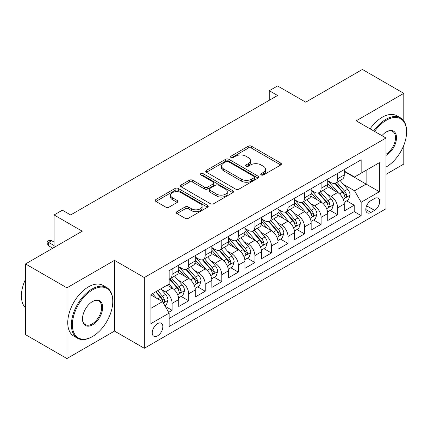 <?xml version="1.0" encoding="UTF-8"?>
<svg xmlns="http://www.w3.org/2000/svg" width="428" height="428" viewBox="0 0 428 428"><rect width="100%" height="100%" fill="white"/><g stroke="black" fill="none" stroke-linecap="round" stroke-linejoin="round"><path stroke-width="0.64" d="M261.224 174.94A1.61 0.931 0 0 0 263.498 174.94L280.763 164.973A2.3 1.327 0 0 0 281.437 164.031A2.3 1.327 0 0 0 280.763 163.095L251.514 146.21A2.3 1.327 0 0 0 248.267 146.21L231.002 156.177A1.61 0.931 0 0 0 230.531 156.835A1.61 0.931 0 0 0 231.002 157.488A1.61 0.931 0 0 0 233.276 157.488L235.512 156.199A7.351 4.248 0 0 1 245.907 156.199L248.347 157.606A7.351 4.248 0 0 1 250.503 160.607A7.351 4.248 0 0 1 248.347 163.614L246.111 164.903A1.61 0.931 0 0 0 245.64 165.556A1.61 0.931 0 0 0 246.111 166.214A1.61 0.931 0 0 0 248.39 166.214L250.621 164.924A7.351 4.248 0 0 1 261.021 164.924L263.461 166.332A7.351 4.248 0 0 1 265.611 169.333A7.351 4.248 0 0 1 263.461 172.334L261.224 173.624A1.61 0.931 0 0 0 260.754 174.282A1.61 0.931 0 0 0 261.224 174.94L261.224 173.624M157.552 335.852A7.49 4.323 120 0 0 162.447 329.25A7.49 4.323 120 0 0 161.297 323.247A7.49 4.323 120 0 0 157.552 323.622A7.49 4.323 120 0 0 152.657 330.223A7.49 4.323 120 0 0 153.807 336.226A7.49 4.323 120 0 0 157.552 335.852M176.935 211.689A2.3 1.327 0 0 0 176.261 212.625A2.3 1.327 0 0 0 176.935 213.567L185.142 218.301A2.3 1.327 0 0 0 188.39 218.301L207.564 207.232A2.3 1.327 0 0 0 208.238 206.296A2.3 1.327 0 0 0 207.564 205.354L178.316 188.47A2.3 1.327 0 0 0 175.068 188.47L155.894 199.539A2.3 1.327 0 0 0 155.22 200.481A2.3 1.327 0 0 0 155.894 201.417L165.807 207.141A2.3 1.327 0 0 0 169.055 207.141L177.262 202.401A2.3 1.327 0 0 0 177.936 201.465A2.3 1.327 0 0 0 177.262 200.523L172.345 197.688A6.147 3.547 0 0 1 170.547 195.179A6.147 3.547 0 0 1 174.34 191.899A6.147 3.547 0 0 1 181.039 192.67L200.293 203.787A6.147 3.547 0 0 1 202.091 206.296A6.147 3.547 0 0 1 198.298 209.576A6.147 3.547 0 0 1 191.6 208.805L188.39 206.949A2.3 1.327 0 0 0 185.142 206.949L176.935 211.689L176.935 213.567M403.786 120.878L403.786 93.341L362.404 69.448L305.704 102.18L277.563 85.937L269.287 90.715L277.563 95.492L70.647 214.958L62.37 210.175L54.094 214.958L54.094 247.448M66.923 287.83L66.923 358.552L114.511 331.074L114.511 260.352L66.923 287.83L25.541 263.937L82.235 231.2L54.094 214.958M114.511 260.352L144.311 277.553L385.992 138.019L385.992 208.746L144.311 348.28L144.311 277.553M403.786 93.341L356.192 120.819L385.992 138.019M235.673 189.128A2.3 1.327 0 0 0 238.926 189.128L258.095 178.059A2.3 1.327 0 0 0 258.769 177.122A2.3 1.327 0 0 0 258.095 176.181L228.852 159.296A2.3 1.327 0 0 0 225.599 159.296L206.424 170.365A2.3 1.327 0 0 0 205.756 171.302A2.3 1.327 0 0 0 206.424 172.243L235.673 189.128M201.465 175.287A1.61 0.931 0 0 1 203.097 175.512L203.097 173.602L232.832 190.77A2.3 1.327 0 0 1 233.501 191.707A2.3 1.327 0 0 1 232.832 192.643L213.658 203.717A2.3 1.327 0 0 1 210.405 203.717L181.162 186.827L181.162 184.955A2.3 1.327 0 0 0 180.488 185.891A2.3 1.327 0 0 0 181.162 186.827M181.162 184.955L189.363 180.215A2.3 1.327 0 0 1 192.616 180.215L204.477 187.063A2.3 1.327 0 0 0 207.724 187.063L213.171 183.922A2.3 1.327 0 0 0 213.845 182.981A2.3 1.327 0 0 0 213.171 182.044L200.823 174.913A1.61 0.931 0 0 1 200.352 174.26A1.61 0.931 0 0 1 201.342 173.399A1.61 0.931 0 0 1 203.097 173.602M66.923 358.552L25.541 334.659L25.541 263.937M385.992 174.34L403.786 164.063L403.786 145.354M168.686 312.317L172.12 310.337L165.251 306.368M161.34 289.489L165.497 291.891A9.363 5.409 60 0 1 172.12 303.361L178.744 299.536L178.744 306.512L188.673 300.777L181.14 296.427M177.898 279.933L182.05 282.336A9.363 5.409 60 0 1 188.673 293.801L195.296 289.981L195.296 296.957L205.226 291.222L197.693 286.872M194.451 270.378L198.603 272.775A9.363 5.409 60 0 1 205.226 284.245L211.849 280.42L211.849 287.397L221.779 281.667L214.246 277.317M211.004 260.818L215.161 263.22A9.363 5.409 60 0 1 221.779 274.685L228.402 270.865L228.402 277.842L238.332 272.106L230.804 267.757M227.557 251.263L231.714 253.66A9.363 5.409 60 0 1 238.332 265.13L244.955 261.31L244.955 268.286L254.885 262.551L247.357 258.202M244.11 241.708L248.267 244.104A9.363 5.409 60 0 1 254.885 255.575L261.508 251.75L261.508 258.726L271.443 252.991L263.91 248.647M260.663 232.147L264.82 234.549A9.363 5.409 60 0 1 271.443 246.014L278.061 242.195L278.061 249.171L287.996 243.436L280.463 239.086M277.216 222.592L281.373 224.989A9.363 5.409 60 0 1 287.996 236.459L294.614 232.634L294.614 239.616L304.549 233.881L297.016 229.531M293.769 213.032L297.925 215.434A9.363 5.409 60 0 1 304.549 226.904L311.167 223.079L311.167 230.055L321.102 224.32L313.569 219.976M310.321 203.477L314.478 205.879A9.363 5.409 60 0 1 321.102 217.344L327.725 213.524L327.725 220.5L337.655 214.765L337.655 207.789A9.363 5.409 -120 0 0 331.031 196.318L326.88 193.921M330.122 210.416L337.655 214.765M178.744 299.536A9.363 5.409 -120 0 0 172.12 288.065L167.155 285.198M195.296 289.981A9.363 5.409 -120 0 0 188.673 278.51L178.439 272.599M211.849 280.42A9.363 5.409 -120 0 0 205.226 268.955L194.991 263.043M228.402 270.865A9.363 5.409 -120 0 0 221.779 259.395L211.544 253.488M244.955 261.31A9.363 5.409 -120 0 0 238.332 249.84L228.097 243.928M261.508 251.75A9.363 5.409 -120 0 0 254.885 240.285L244.65 234.373M278.061 242.195A9.363 5.409 -120 0 0 271.443 230.724L261.203 224.812M294.614 232.634A9.363 5.409 -120 0 0 287.996 221.169L277.756 215.257M311.167 223.079A9.363 5.409 -120 0 0 304.549 211.609L294.309 205.702M327.725 213.524A9.363 5.409 -120 0 0 321.102 202.053L310.862 196.142M374.57 198.517L370.926 200.62A7.255 4.189 120 0 0 366.186 207.013A7.255 4.189 120 0 0 367.299 212.828A7.255 4.189 120 0 0 370.926 212.47L374.57 210.367A7.255 4.189 120 0 0 379.31 203.974A7.255 4.189 120 0 0 378.197 198.159A7.255 4.189 120 0 0 374.57 198.517M150.929 308.326L162.517 301.638L169.14 313.109L169.14 326.489L361.162 215.626L361.162 202.246L354.539 190.776L343.433 184.361M169.14 313.109L150.929 323.622L150.929 294.566L169.14 284.053L169.14 270.673L361.162 159.81L361.162 173.19L379.369 162.677L379.369 191.733L361.162 202.246M178.744 266.66L182.05 268.57A9.363 5.409 60 0 0 186.736 269.035L193.354 265.21A9.363 5.409 -120 0 0 195.296 260.925L195.296 255.575M195.296 257.105L198.603 259.015A9.363 5.409 60 0 0 203.289 259.475L209.907 255.655A9.363 5.409 -120 0 0 211.849 251.37L211.849 246.014M211.849 247.544L215.161 249.454A9.363 5.409 60 0 0 219.842 249.92L226.46 246.1A9.363 5.409 -120 0 0 228.402 241.809L228.402 236.459M228.402 237.989L231.714 239.899A9.363 5.409 60 0 0 236.395 240.365L243.013 236.54A9.363 5.409 -120 0 0 244.955 232.254L244.955 226.904M244.955 228.429L248.267 230.344A9.363 5.409 60 0 0 252.948 230.804L259.571 226.984A9.363 5.409 -120 0 0 261.508 222.699L261.508 217.344M261.508 218.874L264.82 220.784A9.363 5.409 60 0 0 269.501 221.249L276.124 217.424A9.363 5.409 -120 0 0 278.061 213.139L278.061 207.789M278.061 209.319L281.373 211.229A9.363 5.409 60 0 0 286.054 211.694L292.677 207.869A9.363 5.409 -120 0 0 294.614 203.584L294.614 198.228M294.614 199.758L297.925 201.674A9.363 5.409 60 0 0 302.607 202.134L309.23 198.314A9.363 5.409 -120 0 0 311.167 194.023L311.167 188.673M311.167 190.203L314.478 192.113A9.363 5.409 60 0 0 319.16 192.579L325.783 188.753A9.363 5.409 -120 0 0 327.725 184.468L327.725 179.118M169.14 318.459L354.207 211.609L354.207 205.21L344.278 210.94L344.278 203.963A9.363 5.409 -120 0 0 337.655 192.498L327.42 186.587M327.725 180.648L331.031 182.558A9.363 5.409 -120 0 0 335.718 183.024A9.363 5.409 -120 0 0 337.655 178.733L337.655 173.383M335.718 183.024L342.336 179.198A9.363 5.409 -120 0 0 344.278 174.913L344.278 169.558M172.12 268.955L172.12 274.305A9.363 5.409 60 0 1 170.178 278.591A9.363 5.409 60 0 1 169.14 278.97M170.178 278.591L176.801 274.771A9.363 5.409 -120 0 0 178.744 270.48L178.744 265.13M188.673 259.395L188.673 264.75A9.363 5.409 60 0 1 186.736 269.035M205.226 249.84L205.226 255.19A9.363 5.409 60 0 1 203.289 259.475M221.779 240.279L221.779 245.635A9.363 5.409 60 0 1 219.842 249.92M238.332 230.724L238.332 236.074A9.363 5.409 60 0 1 236.395 240.365M254.885 221.169L254.885 226.519A9.363 5.409 60 0 1 252.948 230.804M271.443 211.609L271.443 216.964A9.363 5.409 60 0 1 269.501 221.249M287.996 202.053L287.996 207.403A9.363 5.409 60 0 1 286.054 211.694M304.549 192.498L304.549 197.848A9.363 5.409 60 0 1 302.607 202.134M321.102 182.938L321.102 188.293A9.363 5.409 60 0 1 319.16 192.579M321.102 217.344L321.102 224.32M304.549 226.904L304.549 233.881M287.996 236.459L287.996 243.436M271.443 246.014L271.443 252.991M254.885 255.575L254.885 262.551M238.332 265.13L238.332 272.106M221.779 274.685L221.779 281.667M205.226 284.245L205.226 291.222M188.673 293.801L188.673 300.777M172.12 303.361L172.12 310.337M162.517 301.638L150.929 294.951M354.539 190.776L366.127 184.088L366.127 170.323L379.369 162.677M344.278 171.473L379.369 191.733M344.278 171.088L354.539 177.015L361.162 173.19M114.511 331.074L144.311 348.28M269.287 90.715L269.287 100.27M346.675 200.86L354.207 205.21M354.207 211.609L361.162 215.626M261.866 175.164L263.461 174.25A7.351 4.248 0 0 0 265.611 171.243L265.611 169.333M250.503 160.607L250.503 162.522A7.351 4.248 0 0 1 248.347 165.524L246.758 166.444M280.731 164.989L251.514 148.12A2.3 1.327 0 0 0 248.267 148.12L231.644 157.718M258.068 178.075L228.852 161.206A2.3 1.327 0 0 0 225.599 161.206L206.457 172.259M254.034 177.775A1.61 0.931 0 0 0 254.505 177.122A1.61 0.931 0 0 0 254.034 176.464L228.359 161.64A1.61 0.931 0 0 0 226.086 161.64L223.732 163.004A7.351 4.248 0 0 0 221.576 166.005A7.351 4.248 0 0 0 223.732 169.006L241.28 179.139A7.351 4.248 0 0 0 251.68 179.139L254.034 177.775L254.034 179.69A1.61 0.931 0 0 0 254.505 179.032L254.505 177.122M221.576 166.005L221.576 167.915A7.351 4.248 0 0 0 223.732 170.916L223.732 169.006M254.034 179.69L251.68 181.049A7.351 4.248 0 0 1 241.28 181.049L223.732 170.916M181.188 186.849L189.363 182.125L189.363 180.215M213.845 182.981L213.845 184.896A2.3 1.327 0 0 1 213.171 185.832L207.724 188.973A2.3 1.327 0 0 1 204.477 188.973L192.616 182.125A2.3 1.327 0 0 0 189.363 182.125M203.097 175.512L232.8 192.664M216.787 194.168A6.147 3.547 0 0 0 223.486 194.938A6.147 3.547 0 0 0 227.279 191.658A6.147 3.547 0 0 0 225.476 189.149L218.692 185.233A2.3 1.327 0 0 0 215.445 185.233L210.004 188.379A2.3 1.327 0 0 0 209.329 189.315A2.3 1.327 0 0 0 210.004 190.251L216.787 194.168L216.787 196.083A6.147 3.547 0 0 0 223.486 196.848A6.147 3.547 0 0 0 227.279 193.574L227.279 191.658M209.329 189.315L209.329 191.225A2.3 1.327 0 0 0 210.004 192.167L210.004 190.251M216.787 196.083L210.004 192.167M202.091 206.296L202.091 208.206A6.147 3.547 0 0 1 198.298 211.486A6.147 3.547 0 0 1 191.6 210.715L188.39 208.864A2.3 1.327 0 0 0 185.142 208.864L176.967 213.583M170.547 195.179L170.547 197.089A6.147 3.547 0 0 0 172.345 199.598L172.345 197.688M177.229 202.417L172.345 199.598M207.532 207.248L178.316 190.38A2.3 1.327 0 0 0 175.068 190.38L155.926 201.433M344.139 202.326L348.413 199.855L350.067 195.077A6.206 3.579 -120 0 0 347.654 189.251L340.089 180.493M338.575 193.103L329.603 182.719A17.906 10.342 -120 0 0 327.725 180.75M333.658 190.187L328.64 184.377A14.868 8.581 -120 0 0 327.725 183.382M334.873 183.355L342.523 192.215A6.206 3.579 60 0 1 344.733 196.489L345.187 197.222L346.022 197.105L346.584 196.425L346.717 195.339A6.206 3.579 -120 0 0 344.508 191.07L336.943 182.312M335.322 183.211L343.54 192.728A3.162 1.824 60 0 1 344.337 193.964L346.717 195.339M385.992 167.075L386.404 166.834L385.992 167.075A28.558 16.489 120 0 0 386.404 166.834L386.404 166.834A28.558 16.489 120 0 0 406.6 131.856A28.558 16.489 120 0 0 386.404 120.198A28.558 16.489 120 0 0 374.586 131.433M373.73 130.941A29.265 16.895 -60 0 1 385.906 119.337A29.265 16.895 -60 0 1 400.538 117.887A29.265 16.895 -60 0 1 406.6 131.284L406.6 131.856M381.915 135.665A14.279 8.244 -60 0 1 386.404 131.856A14.279 8.244 -60 0 1 396.505 137.688A14.279 8.244 -60 0 1 386.404 155.177A14.279 8.244 -60 0 1 385.992 155.407M370.092 128.839A29.265 16.895 -60 0 1 382.268 117.235A29.265 16.895 -60 0 1 396.895 115.785L400.538 117.887M385.992 154.267A13.578 7.838 120 0 0 394.793 142.299A13.578 7.838 120 0 0 392.695 131.471A13.578 7.838 120 0 0 386.152 132.006M92.084 336.761L92.582 336.472A28.558 16.489 120 0 0 112.778 301.494A28.558 16.489 120 0 0 92.582 289.836A28.558 16.489 120 0 0 72.386 324.815A28.558 16.489 120 0 0 92.582 336.472L92.084 336.761A29.265 16.895 -60 0 1 77.452 338.211A29.265 16.895 -60 0 1 72.969 314.762A29.265 16.895 -60 0 1 92.084 288.975A29.265 16.895 -60 0 1 106.716 287.525A29.265 16.895 -60 0 1 112.778 300.921L112.778 301.494M92.582 324.815A14.279 8.244 -60 0 1 82.481 318.983A14.279 8.244 -60 0 1 92.582 301.494L92.582 301.494A14.279 8.244 -60 0 1 102.677 307.325A14.279 8.244 -60 0 1 92.582 324.815M82.486 318.694A13.578 7.838 120 0 0 85.295 324.627A13.578 7.838 120 0 0 92.084 323.953A13.578 7.838 120 0 0 100.954 311.991A13.578 7.838 120 0 0 98.873 301.109A13.578 7.838 120 0 0 92.33 301.644M77.452 338.211L73.809 336.108A29.265 16.895 -60 0 1 69.325 312.659A29.265 16.895 -60 0 1 88.441 286.872A29.265 16.895 -60 0 1 103.073 285.423L106.716 287.525M25.541 307.898A29.265 16.895 -60 0 1 25.541 279.227M327.586 211.881L331.861 209.415L333.514 204.632A6.206 3.579 -120 0 0 331.101 198.811L323.536 190.053M322.022 202.658L313.05 192.274A17.906 10.342 -120 0 0 311.167 190.305M317.1 199.742L312.087 193.938A14.868 8.581 -120 0 0 311.167 192.937M318.32 192.916L325.97 201.77A6.206 3.579 60 0 1 328.18 206.045L328.629 206.783L329.469 206.665L330.031 205.98L330.165 204.9A6.206 3.579 -120 0 0 327.955 200.625L320.39 191.867M318.769 192.771L326.987 202.289A3.162 1.824 60 0 1 327.784 203.525L330.165 204.9M311.028 221.442L315.308 218.97L316.961 214.193A6.206 3.579 -120 0 0 314.548 208.366L306.983 199.609M305.469 212.218L296.497 201.829A17.906 10.342 -120 0 0 294.614 199.86M300.547 209.303L295.534 203.493A14.868 8.581 -120 0 0 294.614 202.492M301.767 202.471L309.417 211.33A6.206 3.579 60 0 1 311.627 215.6L312.076 216.338L312.916 216.22L313.478 215.535L313.612 214.455A6.206 3.579 -120 0 0 311.402 210.18L303.837 201.428M302.216 202.326L310.434 211.844A3.162 1.824 60 0 1 311.231 213.08L313.612 214.455M294.475 230.997L298.755 228.525L300.408 223.748A6.206 3.579 -120 0 0 297.995 217.922L290.43 209.169M288.916 221.774L279.944 211.389A17.906 10.342 -120 0 0 278.061 209.42M283.994 218.858L278.976 213.048A14.868 8.581 -120 0 0 278.061 212.053M285.209 212.031L292.859 220.885A6.206 3.579 60 0 1 295.074 225.16L295.523 225.893L296.363 225.775L296.925 225.096L297.059 224.01A6.206 3.579 -120 0 0 294.849 219.741L287.284 210.983M285.663 211.881L293.881 221.399A3.162 1.824 60 0 1 294.678 222.635L297.059 224.01M277.922 240.552L282.202 238.086L283.855 233.303A6.206 3.579 -120 0 0 281.437 227.482L273.877 218.724M272.363 231.329L263.391 220.944A17.906 10.342 -120 0 0 261.508 218.976M267.441 228.418L262.423 222.608A14.868 8.581 -120 0 0 261.508 221.608M268.656 221.586L276.306 230.441A6.206 3.579 60 0 1 278.521 234.715L278.97 235.454L279.81 235.336L280.372 234.651L280.506 233.57A6.206 3.579 -120 0 0 278.296 229.296L270.731 220.538M269.105 221.442L277.328 230.96A3.162 1.824 60 0 1 278.125 232.195L280.506 233.57M261.369 250.113L265.649 247.641L267.302 242.863A6.206 3.579 -120 0 0 264.884 237.037L257.324 228.279M255.805 240.889L246.838 230.505A17.906 10.342 -120 0 0 244.955 228.536M250.888 237.973L245.87 232.163A14.868 8.581 -120 0 0 244.955 231.168M252.103 231.141L259.753 240.001A6.206 3.579 60 0 1 261.968 244.276L262.418 245.009L263.257 244.891L263.819 244.211L263.953 243.125A6.206 3.579 -120 0 0 261.738 238.851L254.179 230.098M252.552 230.997L260.775 240.515A3.162 1.824 60 0 1 261.572 241.75L263.953 243.125M244.816 259.668L249.096 257.196L250.749 252.418A6.206 3.579 -120 0 0 248.331 246.592L240.771 237.84M239.252 250.444L230.285 240.06A17.906 10.342 -120 0 0 228.402 238.091M234.335 247.528L229.317 241.724A14.868 8.581 -120 0 0 228.402 240.723M235.55 240.702L243.2 249.556A6.206 3.579 60 0 1 245.41 253.831L245.865 254.564L246.705 254.446L247.261 253.767L247.4 252.686A6.206 3.579 -120 0 0 245.185 248.411L237.626 239.653M235.999 240.557L244.222 250.07A3.162 1.824 60 0 1 245.019 251.311L247.4 252.686M228.263 269.223L232.538 266.756L234.196 261.979A6.206 3.579 -120 0 0 231.778 256.153L224.213 247.395M222.699 259.999L213.733 249.615A17.906 10.342 -120 0 0 211.849 247.646M217.782 257.089L212.764 251.279A14.868 8.581 -120 0 0 211.849 250.278M218.997 250.257L226.647 259.117A6.206 3.579 60 0 1 228.857 263.386L229.312 264.124L230.146 264.006L230.708 263.322L230.847 262.241A6.206 3.579 -120 0 0 228.632 257.966L221.073 249.208M219.446 250.113L227.669 259.63A3.162 1.824 60 0 1 228.461 260.866L230.847 262.241M211.71 278.783L215.985 276.311L217.643 271.534A6.206 3.579 -120 0 0 215.225 265.708L207.66 256.95M206.146 269.56L197.174 259.175A17.906 10.342 -120 0 0 195.296 257.207M201.23 266.644L196.211 260.834A14.868 8.581 -120 0 0 195.296 259.839M202.444 259.812L210.095 268.672A6.206 3.579 60 0 1 212.304 272.946L212.759 273.679L213.593 273.562L214.155 272.882L214.294 271.796A6.206 3.579 -120 0 0 212.079 267.527L204.514 258.769M202.893 259.668L211.111 269.185A3.162 1.824 60 0 1 211.908 270.421L214.294 271.796M195.157 288.338L199.432 285.872L201.085 281.089A6.206 3.579 -120 0 0 198.672 275.268L191.107 266.51M189.593 279.115L180.621 268.731A17.906 10.342 -120 0 0 178.744 266.762M184.671 276.199L179.658 270.394A14.868 8.581 -120 0 0 178.744 269.394M185.891 269.373L193.542 278.227A6.206 3.579 60 0 1 195.751 282.501L196.206 283.24L197.041 283.117L197.602 282.437L197.736 281.356A6.206 3.579 -120 0 0 195.526 277.082L187.962 268.324M186.341 269.228L194.558 278.746A3.162 1.824 60 0 1 195.355 279.982L197.736 281.356M178.604 297.899L182.879 295.427L184.532 290.649A6.206 3.579 -120 0 0 182.119 284.823L174.554 276.065M173.04 288.675L169.081 284.09M168.118 285.76L167.476 285.016M169.338 278.928L176.989 287.787A6.206 3.579 60 0 1 179.198 292.057L179.648 292.795L180.488 292.677L181.049 291.992L181.183 290.912A6.206 3.579 -120 0 0 178.974 286.637L171.409 277.884M169.788 278.783L178.005 288.301A3.162 1.824 60 0 1 178.802 289.537L181.183 290.912M164.919 305.795L166.326 304.982L167.979 300.205A6.206 3.579 -120 0 0 165.566 294.378L160.805 288.868M156.359 298.081L152.529 293.645M151.566 295.315L150.929 294.582M155.669 291.832L160.436 297.342A6.206 3.579 60 0 1 162.645 301.617L163.095 302.35L163.935 302.232L164.496 301.553L164.63 300.467A6.206 3.579 -120 0 0 162.421 296.197L157.659 290.682M156.054 291.607L161.452 297.856A3.162 1.824 60 0 1 162.249 299.092L164.63 300.467M48.632 245.827L47.139 243.436L47.139 241.526L48.797 240.568L51.611 240.664L48.632 242.387L48.632 245.827L52.767 248.213M47.139 241.526L54.094 245.538M51.611 240.664L54.094 242.098M165.497 291.891L172.12 288.065M182.05 282.336L188.673 278.51M198.603 272.775L205.226 268.955M215.161 263.22L221.779 259.395M231.714 253.66L238.332 249.84M248.267 244.104L254.885 240.285M264.82 234.549L271.443 230.724M281.373 224.989L287.996 221.169M297.925 215.434L304.549 211.609M314.478 205.879L321.102 202.053M331.031 196.318L337.655 192.498M337.655 178.733L344.278 174.913M172.12 274.305L178.744 270.48M188.673 264.75L195.296 260.925M205.226 255.19L211.849 251.37M221.779 245.635L228.402 241.809M238.332 236.074L244.955 232.254M254.885 226.519L261.508 222.699M271.443 216.964L278.061 213.139M287.996 207.403L294.614 203.584M304.549 197.848L311.167 194.023M321.102 188.293L327.725 184.468M337.655 207.789L344.278 203.963M366.63 205.788L374.57 210.367M365.796 209.506L370.926 212.47M263.461 174.25L263.461 172.334M246.111 166.214L246.111 164.903M248.347 165.524L248.347 163.614M231.002 157.488L231.002 156.177M248.267 148.12L248.267 146.21M251.514 148.12L251.514 146.21M280.763 164.973L280.763 163.095M206.424 172.243L206.424 170.365M225.599 161.206L225.599 159.296M228.852 161.206L228.852 159.296M258.095 178.059L258.095 176.181M241.28 181.049L241.28 179.139M251.68 181.049L251.68 179.139M192.616 182.125L192.616 180.215M204.477 188.973L204.477 187.063M207.724 188.973L207.724 187.063M213.171 185.832L213.171 183.922M232.832 192.643L232.832 190.77M185.142 208.864L185.142 206.949M188.39 208.864L188.39 206.949M191.6 210.715L191.6 208.805M177.262 202.401L177.262 200.523M155.894 201.417L155.894 199.539M175.068 190.38L175.068 188.47M178.316 190.38L178.316 188.47M207.564 207.232L207.564 205.354M343.192 199.143L350.029 195.195M329.603 182.719L330.459 182.226M344.508 191.07L347.654 189.251M339.565 193.921L342.523 192.215M326.639 208.704L333.476 204.755M313.05 192.274L313.906 191.781M327.955 200.625L331.101 198.811M323.012 203.482L325.97 201.77M310.086 218.259L316.923 214.31M296.497 201.829L297.353 201.337M311.402 210.18L314.548 208.366M306.453 213.037L309.417 211.33M293.528 227.814L300.37 223.865M279.944 211.389L280.795 210.897M294.849 219.741L297.995 217.922M289.9 222.592L292.859 220.885M276.975 237.374L283.812 233.426M263.391 220.944L264.242 220.452M278.296 229.296L281.437 227.482M273.348 232.153L276.306 230.441M260.422 246.929L267.259 242.981M246.838 230.505L247.689 230.013M261.738 238.851L264.884 237.037M256.795 241.708L259.753 240.001M243.869 256.484L250.706 252.541M230.285 240.06L231.136 239.568M245.185 248.411L248.331 246.592M240.242 251.263L243.2 249.556M227.316 266.045L234.153 262.096M213.733 249.615L214.583 249.123M228.632 257.966L231.778 256.153M223.689 260.823L226.647 259.117M210.763 275.6L217.601 271.652M197.174 259.175L198.03 258.683M212.079 267.527L215.225 265.708M207.136 270.378L210.095 268.672M194.21 285.16L201.048 281.212M180.621 268.731L181.477 268.238M195.526 277.082L198.672 275.268M190.583 279.939L193.542 278.227M177.657 294.715L184.495 290.767M178.974 286.637L182.119 284.823M174.03 289.494L176.989 287.787M163.303 303.003L167.942 300.322M162.421 296.197L165.566 294.378M157.755 298.888L160.436 297.342"/></g></svg>
